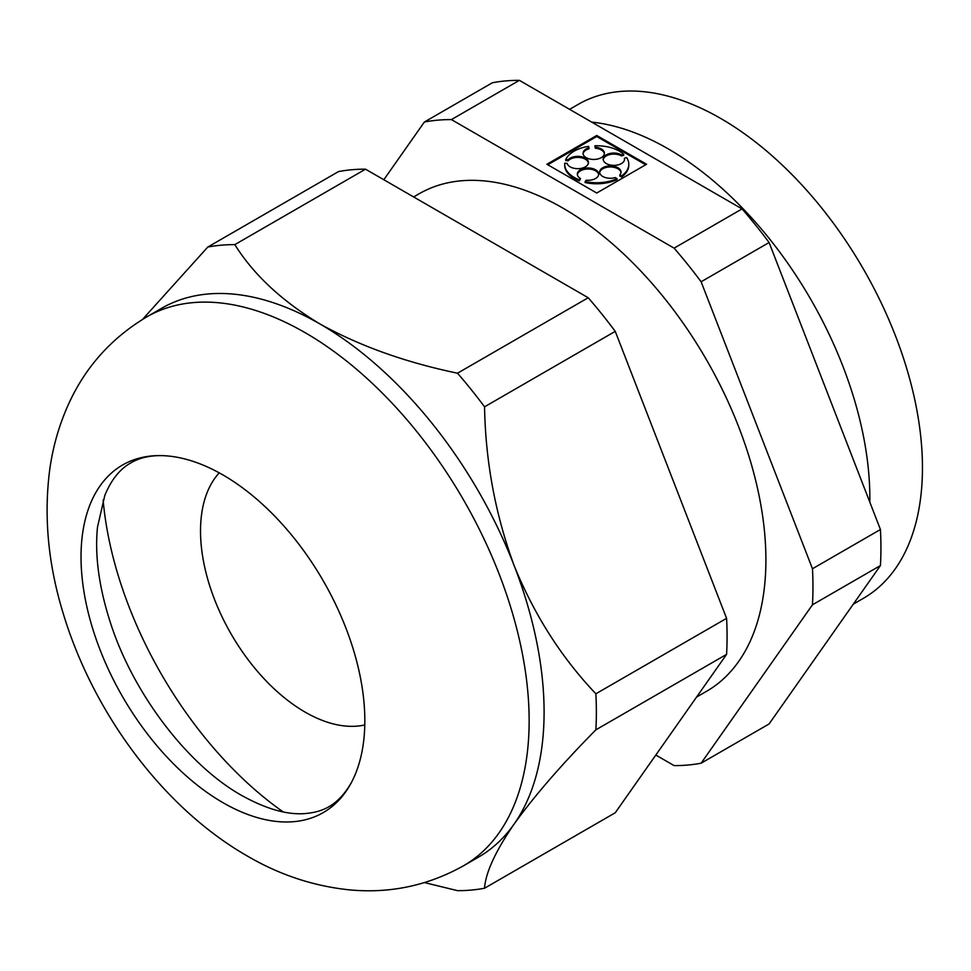 <?xml version="1.0" encoding="UTF-8"?>
<svg xmlns="http://www.w3.org/2000/svg" width="971" height="971" viewBox="0 0 971 971"><rect width="100%" height="100%" fill="white"/><g stroke="black" fill="none" stroke-linecap="round" stroke-linejoin="round"><path stroke-width="1.46" d="M383.812 179.732L424.388 122.006L492.358 82.766A353.845 204.286 -120 0 1 519.376 80.35L451.418 119.591A353.845 204.286 -120 0 0 424.388 122.006M853.303 604.156L863.389 598.33A285.183 164.657 -120 0 0 863.389 269.028A285.183 164.657 -120 0 0 578.206 104.383L569.601 109.347M869.822 502.165A285.183 164.657 -120 0 0 591.703 122.103M880.442 529.511A353.845 204.286 60 0 1 880.442 565.547L769.093 723.953L701.123 763.194L812.472 604.787A353.845 204.286 -120 0 0 812.472 568.751L880.442 529.511L769.093 242.532A353.845 204.286 -120 0 0 742.062 208.911L519.376 80.35M451.418 119.591L674.105 248.151A353.845 204.286 -120 0 1 701.123 281.772L812.472 568.751M701.123 763.194A353.845 204.286 -120 0 1 674.105 765.609L655.813 755.05M696.559 697.081L706.403 691.401A287.295 165.871 -120 0 0 706.403 359.658A287.295 165.871 -120 0 0 419.108 193.787L413.634 196.955M457.511 373.204A353.845 204.286 60 0 1 484.541 406.825C485.536 461.735 495.392 514.594 514.072 565.401A316.874 182.949 -120 0 0 320.029 324.011C359.695 345.979 405.526 362.377 457.511 373.204L588.208 297.745A353.845 204.286 60 0 1 615.238 331.366L726.587 618.333A353.845 204.286 60 0 1 726.587 654.369L615.238 812.776L484.541 888.234A353.845 204.286 60 0 1 457.511 890.65L424.558 882.615M142.567 319.374L207.794 247.047L338.491 171.588A353.845 204.286 60 0 1 365.521 169.172L588.208 297.745M646.577 164.257L596.74 135.479L546.904 164.257L596.74 193.023L646.577 164.257M674.105 248.151L742.062 208.911M701.123 281.772L769.093 242.532M812.472 604.787L880.442 565.547M463.519 865.78C427.604 885.831 389.237 893.818 348.443 889.764C312.832 885.916 279.017 874.616 246.998 855.839C163.128 807.654 93.447 713.212 63.37 613.975C48.137 564.6 43.61 516.354 49.776 469.272C52.835 447.425 58.709 426.548 67.424 406.643C84.246 368.361 110.658 338.466 146.657 316.947A316.874 182.949 -120 0 1 463.519 499.883A316.874 182.949 -120 0 1 463.519 865.78L478.46 857.15A316.874 182.949 -120 0 0 514.072 824.124A316.874 182.949 -120 0 0 514.072 565.401C534.099 614.704 561.372 657.501 595.878 693.792A353.845 204.286 60 0 1 595.878 729.828C561.711 764.432 534.438 795.856 514.072 824.124C495.513 851.142 485.67 872.516 484.541 888.234M595.878 729.828L726.587 654.369M595.878 693.792L726.587 618.333M484.541 406.825L615.238 331.366M222.929 802.653A200.681 115.865 -120 0 0 351.587 782.201A200.681 115.865 -120 0 0 323.27 580.864A200.681 115.865 -120 0 0 163.055 455.666A200.681 115.865 -120 0 0 84.38 594.203A200.681 115.865 -120 0 0 222.929 802.653M207.794 247.047A353.845 204.286 60 0 1 234.824 244.631C253.565 274.647 281.966 301.107 320.029 324.011A316.874 182.949 -120 0 0 161.587 308.317L146.657 316.947M103.12 500.053A287.295 165.871 -120 0 0 283.18 811.926M219.24 472.865A147.871 85.375 -120 0 0 212.418 593.779A147.871 85.375 -120 0 0 305.088 712.095A147.871 85.375 -120 0 0 364.793 724.949M234.824 244.631L365.521 169.172M621.489 154.899L623.685 154.243A32.043 18.498 0 0 0 594.92 145.784L595.308 147.191A10.681 6.166 0 0 1 604.411 153.284A10.681 6.166 0 0 1 593.73 159.45A10.681 6.166 0 0 1 583.049 153.284A10.681 6.166 0 0 1 588.972 147.774L588.584 146.366A32.043 18.498 0 0 0 565.753 159.547L568.193 159.766A10.681 6.166 0 0 1 580.197 156.513A10.681 6.166 0 0 1 588.438 162.509A10.681 6.166 0 0 1 578.546 168.663A10.681 6.166 0 0 1 567.185 163.419L564.758 163.201A32.043 18.498 0 0 0 564.697 164.257A32.043 18.498 0 0 0 579.408 179.805L580.537 178.543A10.681 6.166 0 0 1 577.332 174.137A10.681 6.166 0 0 1 588.013 167.971A10.681 6.166 0 0 1 598.694 174.137A10.681 6.166 0 0 1 586.241 180.218L585.125 181.492A32.043 18.498 0 0 0 617.01 178.579L615.274 177.572A10.681 6.166 0 0 1 599.653 172.098A10.681 6.166 0 0 1 610.334 165.932A10.681 6.166 0 0 1 621.015 172.098A10.681 6.166 0 0 1 619.801 174.95L621.549 175.957A32.043 18.498 0 0 0 628.783 164.257A32.043 18.498 0 0 0 626.598 157.545L624.402 158.188A10.681 6.166 0 0 1 624.547 159.208A10.681 6.166 0 0 1 613.866 165.373A10.681 6.166 0 0 1 603.185 159.208A10.681 6.166 0 0 1 609.824 153.503A10.681 6.166 0 0 1 621.489 154.899L621.489 155.93L623.685 155.287L623.685 154.243M621.489 155.93A10.681 6.166 0 0 0 610.249 154.45A10.681 6.166 0 0 0 603.222 159.73M624.511 159.73A10.681 6.166 0 0 0 624.402 159.22L624.402 158.188M619.801 174.95L619.801 175.982L621.549 176.989A32.043 18.498 0 0 0 628.783 165.288L628.783 164.257M620.979 172.62A10.681 6.166 0 0 0 610.334 166.963A10.681 6.166 0 0 0 599.69 172.62M585.125 181.492L585.125 182.524A32.043 18.498 0 0 0 617.01 179.611L617.01 178.579M598.658 174.659A10.681 6.166 0 0 0 588.013 169.015A10.681 6.166 0 0 0 577.369 174.659M564.697 164.257L564.697 165.288A32.043 18.498 0 0 0 579.408 180.849L580.537 178.543M588.39 163.031A10.681 6.166 0 0 0 579.76 157.496A10.681 6.166 0 0 0 568.193 160.798L568.193 159.766M565.753 159.547L565.753 160.579L568.193 160.798M588.972 147.774L588.972 148.806A10.681 6.166 0 0 0 583.086 153.806M604.375 153.806A10.681 6.166 0 0 0 595.308 148.223L595.308 147.191M594.92 145.784L595.308 148.223M645.691 164.767L596.74 136.51L547.79 164.767M621.549 176.989L621.549 175.957M579.408 180.849L579.408 179.805M596.74 136.51L596.74 135.479M351.587 782.201C338.151 805.942 322.336 811.477 308.438 813.213C289.831 815.749 267.583 809.826 241.718 795.467C187.706 765.257 132.408 692.918 109.869 620.979C98.824 586.193 94.697 554.902 97.488 527.119L104.832 495.368C111.264 479.771 119.955 468.944 130.903 462.876C139.654 457.681 150.371 455.278 163.055 455.666"/></g></svg>
